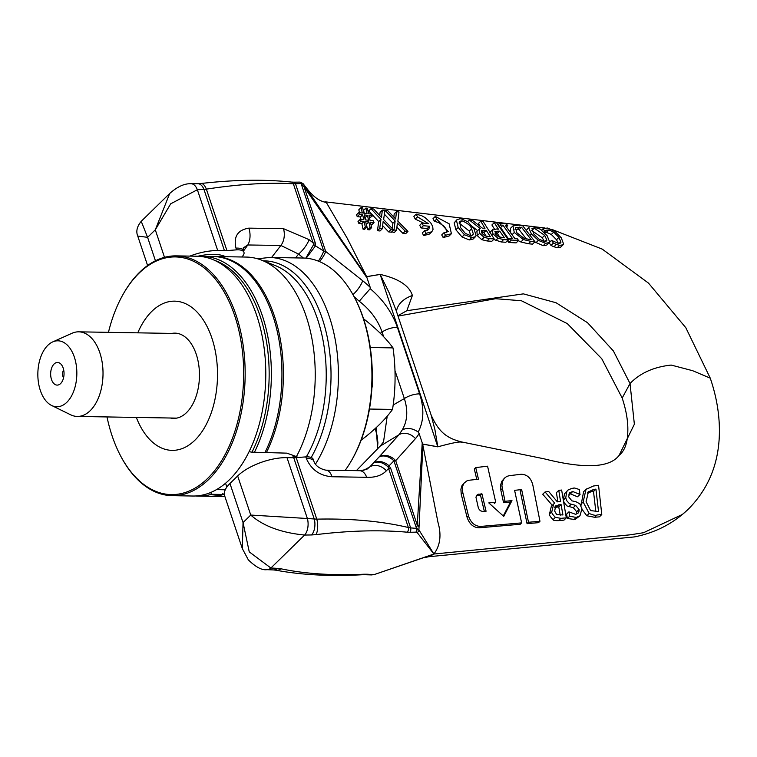 <?xml version="1.0" encoding="UTF-8"?>
<svg xmlns="http://www.w3.org/2000/svg" width="757" height="757" viewBox="0 0 757 757"><rect width="100%" height="100%" fill="white"/><g stroke="black" fill="none" stroke-linecap="round" stroke-linejoin="round"><path stroke-width="1.14" d="M195.628 495.977A119.918 70.903 -89 0 0 198.419 496.119L208.979 496.299A119.918 70.903 -89 0 0 222.085 494.463L222.899 493.507L223.533 494.491A119.918 70.903 91 0 1 210.437 496.318A119.918 70.903 91 0 1 209.708 496.308M213.786 256.519A119.918 70.903 91 0 1 214.515 256.519A119.918 70.903 91 0 1 277.299 325.756A119.918 70.903 91 0 1 266.407 452.572L264.95 452.554A119.918 70.903 -89 0 0 275.851 325.728A119.918 70.903 -89 0 0 213.067 256.5L202.498 256.32A119.918 70.903 -89 0 0 199.706 256.368M264.95 452.554L251.958 452.175L250.047 451.882L249.621 450.604M214.515 256.519L246.337 257.068A119.918 70.903 91 0 1 261.648 260.171A119.918 70.903 91 0 1 296.432 456.594L286.875 453.15L266.407 452.572M254.39 452.374A119.918 70.903 -89 0 0 265.281 325.548A119.918 70.903 -89 0 0 202.498 256.32M198.419 496.119A119.918 70.903 -89 0 0 211.515 494.283L222.085 494.463M298.163 457.483L296.432 456.594M214.486 260.294A118.319 69.956 91 0 1 251.958 452.175M296.649 456.84A844.746 267.893 -15.3 0 0 293.035 456.462M223.533 494.491L224.365 494.501M225.264 489.77L216.483 489.618M210.531 492.552A118.319 69.956 91 0 0 210.72 492.495L211.515 494.283M257.579 258.78L269.53 257.456L303.065 258.033A119.918 70.903 91 0 1 354.38 297.264A119.918 70.903 91 0 1 351.608 460.36A119.918 70.903 91 0 1 345.277 470.211M351.608 460.36L352.223 459.281A118.319 69.956 -89 0 0 354.957 298.362L354.38 297.264M579.871 494.425L579.465 489.599C571.128 486.666 575.188 488.757 572.065 488.256L567.949 490.082L566.804 491.52L565.763 497.737L566.51 500.415L569.472 503.727L575.642 505.392L579.077 509.48L579.105 511.079L578.036 513.189L575.481 514.277L568.914 511.855A303.794 190.48 -94.9 0 0 569.699 516.227L576.228 517.438L579.976 515.801L581.934 508.799L579.805 503.831L575.926 501.702L571.904 500.85L568.63 496.81L569.737 492.769L572.727 491.511L579.871 494.425L577.477 496.772L570.343 493.848L568.829 494.189M579.976 515.801L574.979 519.539L567.381 518.498L566.586 514.135L568.914 511.855M576.597 514.05L576.73 511.779L573.286 507.701L567.107 506.017L564.154 502.705L563.407 500.046L564.438 493.838L567.949 490.082M577.477 496.772L580.08 494.406M567.381 518.498L569.699 516.227M598.55 485.303A889.995 318.167 -22.8 0 1 593.488 486.003L586.013 489.372L583.145 501.976L589.164 513.473C593.497 515.243 596.109 515.744 597.008 514.987A3854.843 1378.081 157.2 0 0 601.777 514.523L598.55 485.303M586.429 488.956L583.6 491.728L586.429 488.956M593.734 489.419L595.939 489.126L598.522 511.524L590.592 510.597L586.098 501.692L588.463 491.567M587.962 492.107L593.753 489.391L591.312 491.785L587.328 492.958M595.854 511.789L593.516 491.501L595.939 489.126M593.516 491.501L591.312 491.785M594.642 517.286L586.807 515.763L582.01 509.319M580.969 505.553L583.6 491.728M597.008 514.987L594.642 517.296A5844.627 2089.415 -22.8 0 0 599.402 516.851L601.777 514.523M560.946 518.337A6307.031 2254.715 157.2 0 0 566.312 517.845L561.637 490.044A1670.671 597.254 -22.8 0 1 558.78 490.375L560.568 501.513A2443.851 873.663 -22.8 0 1 557.341 501.853L548.749 491.539A1989.131 711.097 -22.8 0 1 545.068 491.955L554.711 503.159L553.67 504.011L551.834 511.666C551.314 512.489 552.496 514.391 555.373 517.381L560.946 518.337L558.628 520.608C554.985 520.702 553.13 520.381 553.064 519.643C550.178 516.624 549.005 514.722 549.525 513.927L551.342 506.291L553.67 504.011M566.312 517.845L563.984 520.125A6514.354 2328.835 -22.8 0 1 558.628 520.608M557.89 501.796L556.423 492.684L558.78 490.375M555.07 506.679L558.628 504.853L561.088 504.607L562.943 514.959L556.698 514.599L554.682 511.098L555.619 505.931M552.383 505.458L542.731 494.245L545.068 491.955M560.246 515.214L558.751 506.887L554.73 507.436M558.751 506.887L561.088 504.607M396.573 310.644A42.638 25.265 -169.1 0 1 412.385 295.476L406.831 310.711L523.38 293.867L556.064 302.753L587.527 322.7L613.378 350.936L630.023 383.525L634.366 424.232L619.065 455.44C624.26 451.172 627.127 444.085 627.676 434.177C628.442 423.466 626.616 411.43 622.188 398.05L630.023 383.525C640.091 373.069 653.811 366.918 671.194 365.073L692.664 370.703L710.255 378.159M461.59 442.523C461.373 441.132 453.452 442.571 437.82 446.829L422.652 444.104L437.953 522.264C441.634 534.944 440.271 545.532 433.875 554.029L374.497 574.478L372.501 574.544A1761.17 729.095 -18.5 0 1 367.013 574.222L364.117 574.222C332.796 575.651 305.099 573.844 281.036 568.8L277.412 568.356A1336.521 553.301 161.5 0 0 270.892 568.024L249.252 551.872L243.044 522.585L242.306 548.57M461.685 441.956L461.505 441.908C446.696 438.199 438.596 431.925 431.093 414.912L431.083 414.893M476.778 479.408L474.308 468.971L475.727 467.58L478.481 479.219A2713.334 967.626 -22.9 0 1 469.113 480.241L467.06 480.771L464.183 482.994L462.622 486.136L462.234 490.252L468.441 515.754C470.703 522.614 474.734 526.172 480.506 526.437L521.63 522.888L514.599 490.347A2389.83 852.259 157.1 0 0 521.639 489.561L528.5 522.273A7479.643 2667.375 157.1 0 0 539.959 521.251L532.862 485.19C531.064 478.017 527.118 474.384 521.034 474.27L509.149 475.708L506.679 476.456L504.266 478.377L502.525 481.537L501.9 485.786L505.004 501.304A3349.895 1194.631 157.1 0 0 511.969 500.604L503.736 516.388L488.795 502.903A3823.389 1363.489 157.1 0 0 495.731 502.222L487.565 466.189A2564.886 914.674 -22.9 0 1 475.727 467.58M461.231 494.132L460.881 489.183L462.016 485.53L464.751 482.341M521.63 522.888L520.21 524.279L479.096 527.809C473.333 527.544 469.312 523.986 467.031 517.126L461.221 494.141L462.641 492.76M539.959 521.251L538.53 522.661A8019.866 2860.031 -22.9 0 1 527.071 523.674L520.201 490.971L521.639 489.561M503.263 515.952L510.54 502.005A3466.435 1236.19 -22.9 0 1 503.575 502.705L500.746 489.722L500.604 485.019L501.806 481.291L504.654 477.951M482.852 511.514L480.354 510.748L478.481 508.477L475.935 497.131L477.288 494.633L481.906 493.791L486.07 511.23L482.852 511.524M494.312 503.613L495.731 502.222M510.54 502.005L511.969 500.604M503.575 502.705L505.004 501.304M527.071 523.674L528.5 522.273M484.357 511.382L480.487 495.182L476.352 495.74M480.487 495.182L481.906 493.791M425.964 233.345L431.831 231.765L433.023 229.447L432.682 226.362L430.553 222.567L425.008 217.533L421.744 215.736L416.161 214.136L417.514 216.843L428.358 223.608A5723.109 2622.116 -14.7 0 1 422.009 223.031A628.414 350.463 -84.5 0 0 423.381 225.718A4763.962 2182.668 165.3 0 0 429.55 226.258L428.755 229.551L424.563 230.686A1035.425 577.449 -84.5 0 0 425.964 233.345L423.674 235.588A969.982 540.952 95.5 0 1 422.274 232.929L424.563 230.686M427.26 230.421L427.26 228.5A5164.604 2366.231 -14.7 0 1 421.1 227.952A615.28 343.139 95.5 0 1 419.728 225.264L422.009 223.031M423.759 223.192L415.233 219.076L417.514 216.843M415.233 219.076L413.88 216.37L416.161 214.136M431.831 231.765L429.541 234.008L423.674 235.588M427.26 228.5L429.55 226.258M421.1 227.952L423.381 225.718M435.294 216.436L436.694 219.104L448.276 231.557L444.018 232.673A948.918 529.209 -84.5 0 0 445.485 235.276L451.418 233.714L449.138 223.817L435.294 216.436L432.995 218.688L434.404 221.337L436.694 219.104M451.418 233.714L449.09 235.976L443.167 237.537A859.886 479.55 95.5 0 1 441.71 234.935L444.018 232.673M446.744 232.427L445.835 228.614L443.801 226.069L438.558 222.501L434.404 221.337M443.167 237.537L445.485 235.276M381.471 217.42L373.674 209.017L370.987 208.695L380.96 219.379L379.721 228.51L382.285 228.775L383.146 221.508L390.905 229.683L393.631 229.967L383.638 219.558L384.897 210.342L382.361 210.039L381.471 217.42M379.721 228.51L377.459 230.715L380.023 230.989L382.285 228.775M377.459 230.715L378.708 221.593L380.96 219.379M378.708 221.593L368.697 210.948L370.987 208.695M379.711 215.527L380.071 212.282L382.361 210.039M390.905 229.683L388.644 231.897L391.36 232.191L393.631 229.967M388.644 231.897A833.088 582.001 66.2 0 1 382.663 225.614M493.706 239.449L501.172 241.956A1138.585 533.704 -13.8 0 0 505.837 242.268L508.269 239.874L496.649 222.899L494.274 222.653L498.409 229.182M494.397 228.964L491.899 224.971L494.274 222.653M498.418 229.201L496.384 229.011M494.87 231.67L499.715 231.122L504.417 237.812L498.636 236.799L495.542 234.121L495.087 231.339M496.374 228.993L492.126 230.298L493.062 233.989L498.011 238.218L503.594 239.59A1047.962 491.227 166.2 0 0 508.269 239.874M489.855 232.427L492.542 229.702L489.893 232.484M495.608 240.575L498.011 238.218M499.942 237.301L497.311 233.459L495.04 233.27M497.311 233.459L499.715 231.122M559.764 243.423L560.928 242.278L558.373 243.413L551.531 240.376L553.424 243.082L556.376 244.416L559.65 245.344L563.057 244.823L563.558 243.915L561.259 237.783L554.54 230.98L547.387 228.027L542.996 228.746L544.945 231.349L546.005 230.289L548.778 229.92L553.746 232.106L558.921 237.405L560.928 242.278L560.549 243.025M544.169 232.295L546.005 230.289M558.42 243.423L556.499 239.761L551.323 234.481L546.346 232.304L543.564 232.673M544.075 232.2L544.945 231.349M541.634 230.081L542.996 228.746M563.057 244.823L560.663 247.17L557.247 247.69L553.963 246.773L556.376 244.416M553.963 246.773L551.011 245.438L553.424 243.082M551.011 245.438A538.691 295.646 -83.4 0 0 549.118 242.742L551.531 240.376M489.438 238.616A1335.594 626.058 166.2 0 0 494.207 238.957L483.117 221.47L480.752 221.214L484.982 228.34L482.247 228.084L472.387 220.306L469.312 219.975L480.231 228.519L479.238 229.097L479.664 233.364L484.168 237.357L489.438 238.616L487.044 240.953L481.793 239.685L477.298 235.673L476.891 231.396L479.238 229.097M494.207 238.957L491.804 241.303A1439.057 674.553 -13.8 0 1 487.044 240.953M480.156 226.475L478.396 223.514L480.742 221.214M481.357 230.715L486.202 230.298L490.441 236.809L484.707 235.805L482.058 233.393L481.556 230.44M467.675 221.583L469.312 219.975M477.658 230.648L472.576 226.693M486.231 236.364L483.837 232.607L481.518 232.399M483.837 232.607L486.202 230.298M528.736 227.933L531.405 233.913L538.35 240.385L545.627 243.319L549.308 242.514L549.61 241.805L547.093 235.673L540.261 229.125L531.225 226.258L529.257 226.986L526.295 230.327L529.257 226.986M545.627 241.417L546.895 240.168L544.255 241.398L539.098 239.212L533.884 234.14L531.953 228.623L534.253 228.169L544.68 235.361L546.895 240.168L546.526 241.019M544.311 241.398L542.239 237.745L531.717 230.554M549.128 242.723L546.715 245.079L543.204 245.684L534.754 241.975M476.077 235.692L474.109 229.03L467.968 221.81L460.833 218.678L457.152 219.483L456.49 220.571L458.184 227.488L464.372 234.708L471.677 237.613L475.472 236.733L476.077 235.692M475.472 236.733L473.116 239.042L469.321 239.922L462.035 236.988L455.865 229.75L454.191 222.823L457.152 219.483M465.3 233.355L460.663 227.734L459.613 221.347L462.007 220.798C467.523 223.088 470.731 225.756 471.62 228.794L473.362 234.064L472.879 235.02L470.438 235.569L465.3 233.355M471.015 236.364L469.283 231.074L459.016 223.022M518.413 225.151L512.934 225.927L514.296 232.522L523.333 239.553L530.856 241.369A280.45 131.463 -13.8 0 1 534.972 241.767L522.548 225.567A3008.365 1410.159 -13.8 0 1 518.422 225.151M516.842 232.749L515.489 227.715L521.535 227.251L531.177 239.647A267.902 125.577 166.2 0 0 529.332 239.486L523.74 238.133L516.842 232.749M526.342 239.013L519.113 229.626L521.535 227.251M519.113 229.626L515.044 229.371M534.972 241.767L532.531 244.151A270.874 126.968 166.2 0 0 528.414 243.763L520.863 241.975L518.375 240.698M515.498 238.72L513.738 237.13M510.672 233.042L510.53 228.273L512.877 225.983M397.841 221.167L399.015 211.988L396.469 211.695L395.646 219.019L387.783 210.683L385.095 210.361L395.154 220.968L393.99 230.005L396.573 230.27L397.349 223.078L405.213 231.159L407.947 231.434L397.832 221.148M407.947 231.434L405.667 233.658L402.942 233.383L396.905 227.185M402.942 233.383L405.213 231.159M393.848 217.127L394.189 213.928L396.469 211.695M392.202 228.5L392.883 223.183L384.376 214.193M392.883 223.183L395.154 220.968M396.573 230.27L394.302 232.494L391.785 231.774M391.729 232.229L393.99 230.005M507.682 225.7A209.064 114.742 96.6 0 1 506.528 223.94A5825.626 2730.736 -13.8 0 1 499.582 223.211L500.708 224.999L502.998 225.236L512.461 238.54L510.086 238.389L511.335 240.064L518.602 240.471L517.324 238.824L514.94 238.692L505.383 225.472L507.682 225.7L506.376 226.977M518.602 240.471L516.132 242.883L508.884 242.458L507.644 240.783L510.086 238.389M508.941 239.515L500.632 227.554L502.998 225.236M499.014 226.665L500.708 224.999M500.632 227.554L499.516 227.441M497.879 224.876L499.582 223.211M508.884 242.458L511.335 240.064M370.419 222.151L374.034 222.549L373.248 220.77L370.059 220.401L368.962 215.508L372.435 215.906L371.649 214.108M372.435 215.906L369.53 218.035M371.659 214.117L368.612 213.758L367.391 208.27L365.858 208.09L367.06 213.569L363.843 213.2L362.65 207.711L361.117 207.532L362.319 213.02M364.268 213.256L363.559 210.342L365.858 208.09M359.528 212.698L358.818 209.774L361.117 207.532M362.319 213.029L358.714 212.603M360.938 219.36L360.408 216.985L357.238 216.606L356.462 214.799L358.714 212.594L359.49 214.411L362.66 214.78L363.748 219.681L360.266 219.284L361.051 221.101L364.098 221.441L361.846 223.646L358.79 223.296L361.042 221.091M357.238 216.606L359.49 214.411M360.408 216.985L362.66 214.78M368.545 220.259L365.252 219.88L364.174 214.922L367.457 215.3L368.545 220.259M365.735 219.937L365.205 217.505L367.457 215.3M358.799 223.296L358.023 221.489L360.266 219.284M364.108 221.451L365.3 226.949L366.852 227.119L365.65 221.621L368.886 221.981L370.088 227.469L371.64 227.639L370.419 222.161M363.057 229.153L361.855 223.646M366.852 227.119L364.6 229.324L363.048 229.153L365.3 226.949M370.088 227.469L367.836 229.674L366.199 224.138M366.634 224.186L368.886 221.981M371.64 227.639L369.378 229.844L367.826 229.674M374.034 222.549L371.782 224.763L370.977 224.668M365.205 217.505L364.723 217.448M189.875 256.103A37.311 15.443 -18.5 0 1 217.723 250.595L197.359 189.733A12.084 6.964 -93.7 0 0 191.057 183.733C184.471 183.421 177.346 186.667 169.691 193.489L155.299 229.806L170.685 203.822L197.359 189.733A1336.521 925.063 45.6 0 0 203.974 189.468L206.368 189.136C239.297 184.093 268.29 182.314 293.356 183.8L295.495 183.771A1761.17 1218.988 -134.4 0 1 301.087 183.478L301.381 183.412A5.327 0.899 145.1 0 0 301.125 183.535L304.115 186.97L305.09 186.544L366.606 276.608L347.151 238.114L326.305 202.422C315.026 200.596 307.995 189.723 303.443 184.159L303.027 183.573A2.631 2.413 135.5 0 1 303.046 183.61L303.443 184.159M412.385 295.476C409.348 285.635 398.589 278.614 380.128 274.394L366.615 276.636M286.998 457.635L307.361 518.507A12.084 6.482 92.1 0 1 304.617 535.048C281.159 532.729 263.209 526.058 250.747 515.053L307.361 518.507A1336.521 925.063 -134.4 0 1 314.231 518.99L293.735 457.748L286.998 457.635A37.311 15.443 -18.5 0 0 237.66 475.945L229.958 483.477A37.311 15.443 161.5 0 0 224.659 495.826L242.183 548.182M293.735 457.748A15.992 6.624 161.5 0 0 296.214 457.654A305.128 126.315 -18.5 0 1 305.828 456.897A13.323 5.517 -18.5 0 1 313.228 459.348L313.805 461.06A13.323 5.517 161.5 0 1 313.833 461.174M408.354 562.896L433.761 554.096M242.287 548.513L248.343 559.887C255.875 567.173 262.064 570.428 266.909 569.671A12.084 7.286 -84.2 0 0 266.947 569.671A12.084 7.286 -84.2 0 0 270.892 568.024L304.617 535.048A1336.521 553.301 -18.5 0 0 311.581 534.953A11.648 6.16 92.2 0 0 314.231 518.99L316.786 519.141A11.364 4.372 86.5 0 1 315.962 534.641L311.581 534.953M273.419 569.936A11.648 7.04 -83.6 0 0 273.495 569.936A11.648 7.04 -83.6 0 0 273.57 569.945A11.648 7.04 -83.6 0 0 277.412 568.356M273.495 569.936L275.662 570.163A11.364 8.109 -74.8 0 0 275.69 570.163A11.364 8.109 -74.8 0 0 281.036 568.8M371.583 574.923L363.322 574.686A3.435 1.646 -89.1 0 0 363.341 574.686A3.435 1.646 -89.1 0 0 364.117 574.222M365.915 574.658A3.198 1.94 -82.6 0 0 367.013 574.222M433.903 554.01L417.126 532.502A2.631 2.29 -39 0 0 418.905 529.881L433.903 554.01L429.541 556.565L423.087 557.852L374.497 574.478L371.564 574.923A2.754 1.665 -83 0 0 372.501 574.544M379.2 456.84A13.323 10.674 41.8 0 1 395.703 460.691L393.905 460.824A13.323 9.614 -135.8 0 0 378.983 457.077L398.996 434.745L402.279 429.872C407.266 427.459 412.565 428.178 418.167 432.02L419.066 433.401A66.493 39.43 -128.1 0 1 415.489 438.596A13.323 10.674 -138.2 0 0 398.996 434.745L380.146 446.176L356.443 470.551M377.705 448.693L376.144 427.677M380.146 446.176L383.534 441.851L387.206 416.199M296.214 457.654L316.786 519.141C351.153 518.403 381.679 521.194 408.364 527.515A3.435 2.195 99.7 0 1 407.105 532.19C379.721 529.758 349.337 530.581 315.962 534.641M390.801 468.621L410.635 527.894A1761.17 1218.988 45.6 0 0 416.492 528.377L416.833 528.471A5.327 3.208 -178 0 0 416.492 528.329L393.905 460.824L388.057 466.889C382.824 462.205 377.838 460.956 373.087 463.133C378.386 460.36 383.714 461.24 389.079 465.782L390.801 468.621A15.992 6.624 -18.5 0 1 388.596 468.451L408.364 527.515L410.635 527.894A3.198 1.656 92.5 0 1 409.906 532.285L407.105 532.19M415.489 438.596L395.703 460.691L417.268 525.15L416.492 528.377A2.754 1.438 92.4 0 1 415.858 532.152A1761.17 729.095 161.5 0 0 409.906 532.285M417.126 532.502L416.028 532.152A2.744 1.571 95.1 0 0 416.833 528.471L418.905 529.881L422.86 445.684L422.226 442.854L417.268 525.15A5.327 3.586 4.1 0 1 419 526.986M422.661 444.122L422.889 445.703M388.057 466.889L388.596 468.451L386.382 470.778C381.821 475.462 375.245 477.629 366.653 477.298L332.03 476.749C319.946 475.841 311.401 469.794 306.396 458.619L305.828 456.897M422.643 444.056L437.811 446.772A42.638 22.076 -79.8 0 0 437.82 446.829M366.643 276.683L380.156 274.45L437.811 446.772L434.915 429.635L431.093 414.912M332.03 476.749A13.323 7.106 89.2 0 0 325.775 470.154C319.388 468.678 315.395 465.65 313.795 461.051A13.323 5.517 161.5 0 0 306.396 458.619M325.614 470.154A13.323 7.106 89.2 0 1 325.756 470.154L359.698 470.703M366.577 469.52L369.766 466.908A13.323 10.749 41.6 0 1 386.382 470.778M402.279 429.872C407.455 420.977 408.146 410.54 404.352 398.56L394.974 370.552M419.066 433.401L422.226 442.854M393.186 405.004L404.352 398.56A13.323 5.517 161.5 0 1 419.633 393.886C424.27 408.354 423.873 420.892 418.441 431.518L418.167 432.02M197.832 256.245A37.311 15.443 -18.5 0 1 225.548 256.708M217.723 250.595L224.46 250.709A15.992 6.624 161.5 0 0 226.939 250.624A305.128 126.315 -18.5 0 1 236.553 249.867A13.323 5.517 -18.5 0 1 243.953 252.318A13.323 5.517 -18.5 0 1 242.06 256.727L241.795 256.983M141.228 221.318L147.596 237.338L137.746 236.061C135.825 231.434 136.989 226.523 141.228 221.309L169.672 193.499M406.831 310.711L397.898 315.716M303.008 183.563A2.631 2.413 135.5 0 1 303.018 183.573L299.933 182.115L293.792 182.182A3.198 1.826 -95.3 0 0 293.744 182.182M191.057 183.733A12.084 6.964 -93.7 0 0 191.029 183.733L197.832 183.696A11.648 6.69 -94.3 0 1 197.908 183.696A11.648 6.69 -94.3 0 1 203.974 189.468L224.46 250.709M226.939 250.624L206.368 189.136A11.364 4.911 -100 0 0 201.031 183.497A11.364 4.911 -100 0 0 200.984 183.497A11.364 4.911 -100 0 0 200.785 183.535M306.207 258.203L315.489 245.855L315.319 243.044A15.992 6.624 -18.5 0 1 313.124 242.865L293.356 183.8A3.435 2.385 -88.9 0 0 291.502 182.077A3.435 2.385 -88.9 0 0 291.483 182.077A3.435 2.385 -88.9 0 0 291.436 182.068M315.319 243.044L295.495 183.771A3.198 1.826 -95.3 0 0 293.83 182.182L291.502 182.077C264.59 179.229 234.424 179.702 200.984 183.497M319.53 261.61A13.323 4.04 -51.6 0 0 325.68 251.428L323.712 251.04L301.087 183.478A2.754 1.58 -94.9 0 0 299.658 182.115M299.772 182.125A2.744 1.713 -92.4 0 1 299.952 182.115A2.744 1.713 -92.4 0 1 301.381 183.412L303.046 183.61L305.09 186.544M318.366 261.137A13.323 3.132 122.2 0 0 323.712 251.04L315.489 245.855A15.992 10.958 20.2 0 1 313.653 244.52L313.124 242.865L309.045 239.628L283.449 228.652L248.845 228.141C237.679 229.967 233.383 236.638 235.976 248.154L236.553 249.867M354.011 296.555L359.244 301.239L370.211 288.701L370.192 287.338A66.493 39.43 51.9 0 0 362.669 280.733L325.68 251.428L304.115 186.97L367.031 277.885L365.773 275.028M313.653 244.52L305.809 258.165M431.102 414.959L396.072 310.266L389.079 292.637L380.156 274.45A42.638 27.697 80.6 0 1 380.128 274.394M370.192 287.338L367.031 277.885M243.527 251.05L247.785 244.975L243.167 247.993L243.375 250.586A13.323 5.517 161.5 0 0 235.976 248.154M295.59 257.9L298.551 254.078L280.885 245.457L247.785 244.975A13.323 7.258 -92.4 0 0 248.845 228.141M303.387 258.033L298.551 254.078A13.323 4.116 -51.1 0 0 309.045 239.628M362.669 280.733A13.323 4.04 128.4 0 1 352.951 294.624M359.244 301.239C370.258 309.793 377.866 320.05 382.077 332.011L380.298 333.307M171.82 333.421A42.638 25.208 91 0 1 174.971 333.137A42.638 25.208 91 0 1 198.731 364.836A42.638 25.208 91 0 1 186.563 412.574A42.638 25.208 91 0 1 173.514 418.403A42.638 25.208 91 0 1 170.382 418.015M120.505 455.705L120.893 456.433A119.918 70.903 -89 0 0 172.199 495.674A119.918 70.903 -89 0 0 208.885 479.285A119.918 70.903 -89 0 0 243.12 345.012A119.918 70.903 -89 0 0 176.286 255.875A119.918 70.903 -89 0 0 123.665 293.338L123.259 294.057A118.849 70.269 91 0 1 229.248 301.873A118.849 70.269 91 0 1 207.711 478.358A118.849 70.269 91 0 1 120.505 455.705A118.849 70.269 91 0 1 107.011 416.937M108.45 332.342A118.849 70.269 91 0 1 123.259 294.057M176.286 255.875L196.915 256.226A119.918 70.903 91 0 1 263.748 345.362A119.918 70.903 91 0 1 229.513 479.645A119.918 70.903 91 0 1 192.836 496.024L172.199 495.674M136.326 417.438A74.612 44.114 -89 0 0 194.937 440.167A74.612 44.114 -89 0 0 206.424 325.264A74.612 44.114 -89 0 0 137.774 332.843M63.191 368.063A11.327 6.699 91 0 1 60.002 384.092A11.327 6.699 91 0 1 50.653 373.665A11.327 6.699 91 0 1 60.352 363.568A11.327 6.699 91 0 1 63.191 368.063M63.683 369.918A5.327 3.151 -89 0 0 63.55 377.857M51.599 405.468L70.638 414.789A42.307 25.009 -89 0 0 77.29 416.435A42.307 25.009 -89 0 0 90.225 410.654A42.307 25.009 -89 0 0 102.309 363.284A42.307 25.009 -89 0 0 78.728 331.831A42.307 25.009 -89 0 0 72.029 333.26L52.687 341.918A32.977 19.493 91 0 1 75.482 361.108A32.977 19.493 91 0 1 66.871 402.251A32.977 19.493 91 0 1 51.599 405.468A32.977 19.493 91 0 1 37.85 373.447A32.977 19.493 91 0 1 52.687 341.918M372.141 383.43L372.453 383.43A188.739 151.655 -80.8 0 1 372.264 386.477L371.261 390.338M371.971 364.486L372.179 369.208M372.293 376.144L372.605 376.144A188.673 152.157 -89.5 0 1 372.501 382.323L372.501 382.323M371.678 391.331L370.939 397.52M361.108 440.233A167.609 69.389 161.5 0 0 392.533 409.433A167.609 135.162 89.5 0 0 393.015 347.898A167.609 65.774 19.2 0 0 363.568 318.811M370.258 347.51L393.015 347.898M369.473 409.045L392.533 409.433M263.332 260.834A116.446 68.84 91 0 1 325.926 331.254A116.446 68.84 91 0 1 311.193 457.483M269.53 257.456A119.918 70.903 91 0 1 333.941 333.345A119.918 70.903 91 0 1 315.47 464.126M261.648 260.171L274.971 265.433A114.761 67.856 91 0 1 323.797 344.662A114.761 67.856 91 0 1 306.32 456.868M576.73 511.779L579.077 509.48M573.286 507.701L575.642 505.392M568.725 506.67L571.081 504.37M563.407 500.046L565.763 497.737M564.438 493.838L566.804 491.52M570.343 493.848L572.727 491.511M573.882 519.728L576.228 517.438M586.807 515.772L589.164 513.473M580.761 504.304L583.145 501.976M549.525 513.927L551.834 511.666M553.064 519.643L555.373 517.381M556.291 507.133L558.628 504.853M619.065 455.44L619.065 455.44C609.527 467.883 584.527 469.009 544.084 458.818L461.524 441.927M551.929 229.447L602.231 249.11L648.494 283.109L685.804 327.696L710.255 378.14C717.381 399.053 720.342 419.425 719.15 439.23C717.409 466.814 707.152 490.11 688.359 509.13L682.379 514.448L643.516 532.72L630.155 534.821L433.875 554.029M500.812 490.053L502.241 488.653M477.241 495.504L478.651 494.122M479.096 527.809L480.506 526.437M467.031 517.135L468.441 515.754M491.738 235.285L493.062 233.989M501.172 241.956L503.594 239.59M495.655 233.317L498.049 230.97M551.323 234.481L553.746 232.106M556.499 239.761L558.921 237.405M546.346 232.304L548.778 229.92M557.247 247.69L559.65 245.344M477.298 235.673L479.664 233.364M481.793 239.685L484.168 237.357M481.717 232.408L484.073 230.1M542.239 237.745L544.68 235.361M531.802 230.563L534.253 228.169M543.204 245.684L545.627 243.319M535.909 242.77L538.35 240.385M530.014 235.266L531.405 233.913M454.191 222.823L456.49 220.571M471.885 235.512L473.362 234.064M455.865 229.75L458.184 227.488M462.035 236.988L464.372 234.708M469.321 239.922L471.677 237.613M459.698 223.06L462.007 220.798M469.283 231.074L471.62 228.794M517.286 229.447L519.709 227.081M520.863 241.975L523.333 239.553M528.414 243.763L530.856 241.369M511.978 234.793L514.296 232.522M371.734 574.913A2.744 1.523 -85.8 0 0 371.848 574.932A2.744 1.523 -85.8 0 0 372.662 574.554M229.958 483.477L243.044 522.585L250.747 515.053L237.66 475.945M375.377 429.077A13.323 5.517 -18.5 0 1 375.368 429.039A13.323 5.517 -18.5 0 1 375.254 428.49M363.332 470.532L369.766 466.908L378.983 457.077M359.291 470.684A13.323 8.545 92.8 0 1 359.698 470.684A13.323 8.545 92.8 0 1 359.717 470.684A13.323 8.545 92.8 0 1 366.653 477.298M155.44 260.768L147.596 237.338L155.299 229.806L164.506 257.333M370.211 288.701L370.826 289.221C383.468 300.151 392.315 312.849 397.368 327.327L419.633 393.886M271.574 257.494L280.885 245.457A13.323 8.412 -85.7 0 0 283.449 228.652M397.368 327.327A13.323 5.517 161.5 0 0 382.077 332.011L383.657 336.733M210.437 496.318L224.905 496.573M512.934 225.927L510.53 228.273M545.031 228.018L324.961 201.797M225.558 483.231L226.845 487.073M273.57 569.945L266.947 569.671M363.341 574.686C330.913 576.541 301.693 575.027 275.69 570.163M375.207 428.547L377.147 435.824L377.894 442.741L377.44 448.967M688.35 509.139C673.314 523.532 655.297 532.796 634.309 536.931L428.471 556.745M359.726 470.684L366.625 469.491M137.755 236.08L147.596 265.508M622.178 398.012L601.73 358.686L567.258 323.58L521.384 300.737L495.655 298.712L398.031 316.085M201.031 183.506L197.908 183.696M396.498 311.884L396.602 310.644M243.953 252.318L243.385 250.605M178.113 333.525L78.728 331.831M176.665 418.119L77.29 416.435"/></g></svg>
